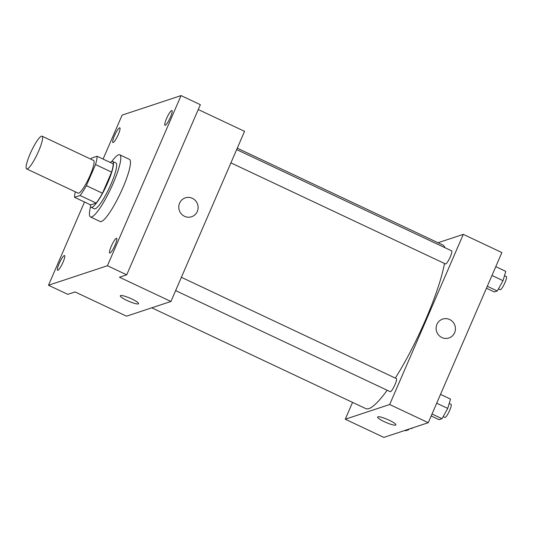 <?xml version="1.0" encoding="UTF-8"?>
<svg xmlns="http://www.w3.org/2000/svg" width="533" height="533" viewBox="0 0 533 533"><rect width="100%" height="100%" fill="white"/><g stroke="black" fill="none" stroke-linecap="round" stroke-linejoin="round"><path stroke-width="0.8" d="M38.629 151.125A18.082 3.311 115.2 0 1 26.65 168.901A18.082 3.311 115.2 0 1 31.36 151.132A18.082 3.311 115.2 0 1 42.06 136.181A18.082 3.311 115.2 0 1 38.629 151.125M42.06 136.181L93.528 160.426A18.082 3.311 115.2 0 1 90.097 175.37A18.082 3.311 115.2 0 1 78.118 193.146L26.65 168.901M102.463 193.219A24.638 4.511 115.2 0 1 96.167 203.08L90.657 204.905L74.573 197.33L80.083 195.504A24.638 4.511 115.2 0 0 86.379 185.644L102.463 193.219L111.597 172.112A24.638 4.511 115.2 0 0 113.156 163.818L97.073 156.242L91.563 158.068A24.638 4.511 115.2 0 0 90.757 159.12M74.573 197.33A24.638 4.511 115.2 0 1 75.346 191.84M86.379 185.644L95.514 164.537A24.638 4.511 115.2 0 0 97.073 156.242M96.167 203.08L80.083 195.504M111.597 172.112L95.514 164.537M90.337 204.752A25.317 4.63 -64.8 0 0 91.116 207.264A25.317 4.63 -64.8 0 0 91.996 207.264A25.317 4.63 -64.8 0 0 107.013 184.358A25.317 4.63 -64.8 0 0 112.696 161.459A25.317 4.63 -64.8 0 0 110.258 162.458M112.696 161.459L115.914 162.971A25.317 4.63 115.2 0 1 111.104 183.898A25.317 4.63 115.2 0 1 95.214 208.783A25.317 4.63 115.2 0 1 94.334 208.783L91.116 207.264M111.857 161.446A34.359 6.289 115.2 0 1 119.765 154.797A34.359 6.289 115.2 0 1 113.236 183.192A34.359 6.289 115.2 0 1 90.483 216.964A34.359 6.289 115.2 0 1 90.577 206.631M119.765 154.797L129.412 159.34A34.359 6.289 115.2 0 1 122.89 187.736A34.359 6.289 115.2 0 1 100.131 221.508L90.483 216.964M119.545 127.82A8.135 1.492 115.2 0 1 119.832 127.82A8.135 1.492 115.2 0 1 117.706 135.822A8.135 1.492 115.2 0 1 112.896 142.544A8.135 1.492 115.2 0 1 114.722 135.182A8.135 1.492 115.2 0 1 119.545 127.82M171.646 110.571A8.135 1.492 115.2 0 1 171.926 110.571A8.135 1.492 115.2 0 1 169.807 118.566A8.135 1.492 115.2 0 1 164.99 125.288A8.135 1.492 115.2 0 1 166.822 117.933A8.135 1.492 115.2 0 1 171.646 110.571M116.374 238.304A8.135 1.492 115.2 0 1 116.654 238.304A8.135 1.492 115.2 0 1 114.535 246.299A8.135 1.492 115.2 0 1 109.718 253.028A8.135 1.492 115.2 0 1 111.544 245.666A8.135 1.492 115.2 0 1 116.374 238.304M64.273 255.554A8.135 1.492 115.2 0 1 64.553 255.554A8.135 1.492 115.2 0 1 62.434 263.555A8.135 1.492 115.2 0 1 57.617 270.278A8.135 1.492 115.2 0 1 59.443 262.916A8.135 1.492 115.2 0 1 64.273 255.554M84.514 202.014L48.496 285.248L107.426 265.734L181.053 95.594L122.117 115.115L103.096 159.081M48.496 285.248L67.798 294.343L75.053 291.937L126.521 316.182L170.933 301.471L119.465 277.227L126.727 274.828L107.426 265.734M131.778 298.96A9.947 1.679 23.4 0 1 138.553 303.683A9.947 1.679 23.4 0 1 128.759 301.272A9.947 1.679 23.4 0 1 120.298 295.788A9.947 1.679 23.4 0 1 131.778 298.96M126.727 274.828L200.355 104.688L181.053 95.594M170.933 301.471L244.56 131.338L198.256 109.525M185.317 197.87A9.947 9.634 -108.3 0 1 197.29 211.481A9.947 9.634 -108.3 0 1 179.301 210.342A9.947 9.634 -108.3 0 1 195.564 200.748A9.947 9.634 -108.3 0 1 191.574 216.758M138.553 303.683A9.947 1.679 23.4 0 1 128.766 301.272A9.947 1.679 23.4 0 1 120.298 295.788M444.489 263.475A90.417 16.55 115.2 0 1 425.627 319.727A90.417 16.55 115.2 0 1 395.319 378.097M387.165 390.243A90.417 16.55 115.2 0 1 365.745 408.598L151.792 307.814M237.272 148.181L442.81 245A90.417 16.55 115.2 0 1 444.895 247.678M230.916 162.871L445.501 263.955A7.235 1.326 -64.8 0 0 449.779 257.972A7.235 1.326 -64.8 0 0 451.664 250.863L236.665 149.586M181.387 277.32L396.392 378.597A7.235 1.326 115.2 0 1 395.02 384.579A7.235 1.326 115.2 0 1 390.229 391.688L175.637 290.605M352.546 402.382L345.257 419.218L389.67 404.514L463.29 234.373L438.019 242.742M389.67 404.514L428.265 422.696L383.853 437.406L345.257 419.218M389.11 420.177A9.947 1.679 23.4 0 1 395.892 424.908A9.947 1.679 23.4 0 1 386.099 422.496A9.947 1.679 23.4 0 1 377.63 417.006A9.947 1.679 23.4 0 1 389.11 420.177M428.265 422.696L501.893 252.555L463.29 234.373M442.656 319.094A9.947 9.634 -108.3 0 1 454.629 332.705A9.947 9.634 -108.3 0 1 436.634 331.566A9.947 9.634 -108.3 0 1 452.897 321.965A9.947 9.634 -108.3 0 1 448.906 337.975M395.892 424.908A9.947 1.679 23.4 0 1 386.099 422.496A9.947 1.679 23.4 0 1 377.637 417.006M486.449 288.246L494.324 291.957L497.282 290.978L503.012 280.671L505.777 271.35L495.797 266.647M497.282 290.978L487.302 286.274M503.012 280.671L491.979 275.474M504.471 275.741L506.35 276.627A7.235 1.326 115.2 0 1 504.978 282.603A7.235 1.326 115.2 0 1 500.187 289.712L498.442 288.893M431.17 415.98L439.045 419.691L442.01 418.711L447.733 408.405L450.505 399.084L440.525 394.38M442.01 418.711L432.023 414.014M447.733 408.405L436.7 403.208M449.199 403.474L451.078 404.36A7.235 1.326 115.2 0 1 449.699 410.337A7.235 1.326 115.2 0 1 444.908 417.446L443.17 416.626M404.993 430.404L405.706 430.737L408.664 429.758L409.051 429.058M408.664 429.758L407.958 429.425M412.582 427.892A7.235 1.326 115.2 0 1 411.563 428.492L411.236 428.332"/></g></svg>
